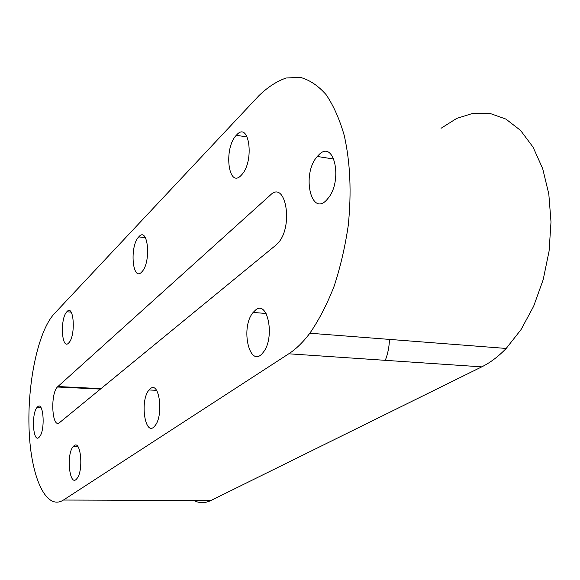 <?xml version="1.0" encoding="UTF-8"?>
<svg xmlns="http://www.w3.org/2000/svg" width="580" height="580" viewBox="0 0 580 580"><rect width="100%" height="100%" fill="white"/><g stroke="black" fill="none" stroke-linecap="round" stroke-linejoin="round"><path stroke-width="0.87" d="M441.032 128.289L456.743 118.385L473.229 113.245L489.853 113.375L505.89 119.074L520.557 130.413L533.071 147.139L542.691 168.657L548.811 194.024L551 221.973L549.093 251.038L543.192 279.647L533.651 306.262L521.072 329.556L506.188 348.45C498.35 356.562 490.201 362.703 481.748 366.864L210.874 500.525C204.979 503.346 199.274 503.331 193.749 500.475M63.445 500.04C45.871 511.19 30.899 476.629 29.123 430.28C27.151 384.011 37.852 331.811 54.012 314.019L258.839 95.758C267.641 87.181 276.754 81.265 286.187 77.995L300.23 77.358C309.452 79.837 318.043 85.557 326.004 94.525C333.399 105.328 339.474 118.958 344.23 135.401C350.291 162.436 351.625 192.458 348.254 225.46C345.107 246.892 340.373 267.22 334.036 286.447C326.939 304.558 318.869 320.153 309.843 333.232C303.028 342.251 296.01 349.102 288.775 353.793L63.445 500.04L210.874 500.525M37.584 406.863C43.58 400.534 45.501 430.693 39.418 436.936C33.147 444.816 30.928 413.613 37.221 407.233L37.584 406.863M74.059 445.73C80.903 439.524 83.716 471.236 76.872 478.638C69.6 488.157 65.917 454.358 73.232 446.527L74.059 445.73M255.49 310.097C267.844 299.273 275.246 338.067 263.219 352.336C249.958 370.33 239.743 327.903 253.163 312.41L255.49 310.097M138.903 236.727C148.03 226.048 151.387 262.044 142.02 271.657C132.559 283.004 129.26 246.399 138.736 236.901L138.903 236.727M150.394 388.665C159.391 380.639 163.872 415.729 154.947 425.785C145.326 438.516 139.359 400.7 149.06 389.963L150.394 388.665M236.611 134.966C249.19 120.43 254.707 161.066 241.751 174.696C228.6 190.429 223.126 148.748 236.321 135.27L236.611 134.966M319.145 154.519C334.312 139.185 343.077 181.076 327.918 198.476C311.656 219.436 300.868 174.681 317.274 156.469L319.145 154.519M66.939 311.67C73.863 303.478 75.965 335.646 68.882 342.758C61.748 351.357 59.704 318.812 66.838 311.779L66.939 311.67M276.145 244.941L278.523 242.527C293.719 225.352 285.44 179.626 270.36 195.076L57.377 387.012C50.003 394.443 52.099 429.483 59.617 422.566L276.145 244.941M385.294 360.332C387.817 353.916 389.209 346.942 389.477 339.409M288.775 353.793L481.748 366.864M57.84 386.534L100.985 388.629M309.843 333.232L506.188 348.45M37.221 407.233L40.774 407.377M73.232 446.527L77.887 446.643M253.163 312.41L266.104 313.505M138.736 236.901L145.37 237.64M149.06 389.963L156.528 390.333M236.321 135.27L247.298 137.032M317.274 156.469L333.921 159.065M66.838 311.779L71.094 312.113M57.377 387.012L100.42 389.093"/></g></svg>
